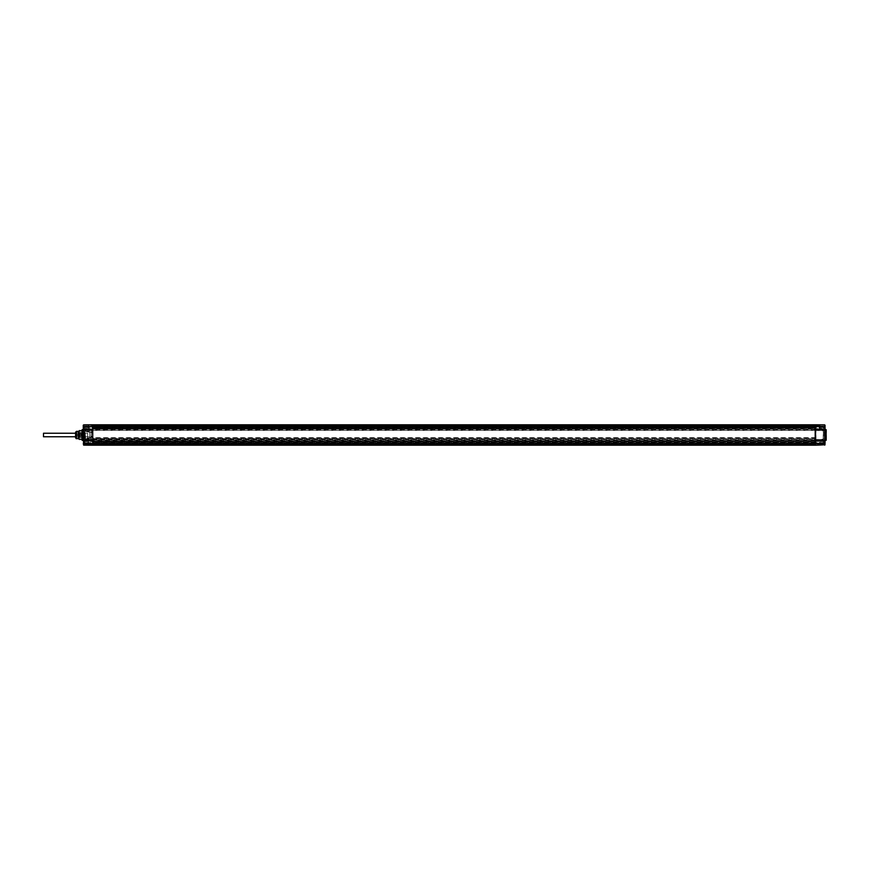 <?xml version="1.0" encoding="UTF-8"?>
<svg xmlns="http://www.w3.org/2000/svg" width="870" height="870" viewBox="0 0 870 870"><rect width="100%" height="100%" fill="white"/><g stroke="black" fill="none" stroke-linecap="round" stroke-linejoin="round"><path stroke-width="0.65" stroke-dasharray="4.35 3.26" d="M825.043 430.433L825.043 426.92L825.043 433.14L824.684 428.943L815.56 428.518L815.56 441.481L815.56 440.807L92.731 441.253L92.731 428.073L815.19 428.073M825.043 429.204L824.684 425.234L815.56 424.788L92.731 424.788L83.618 424.864L83.607 429.617L83.607 426.963L88.359 426.822L88.359 429.53L88.359 427.344L83.248 427.344L83.248 429.639M825.043 441.308L819.518 441.764L819.018 442.58L819.518 443.395L819.518 442.58L819.518 443.395L824.673 443.482L824.673 441.677L825.043 443.852L825.043 425.234L819.573 424.821L819.932 427.344L819.932 425.191M825.043 440.361L825.043 443.08L819.932 443.221L819.932 440.503L819.932 442.656L824.684 442.656L824.684 440.427L824.684 443.439L819.834 443.591M825.043 428.692L825.043 427.42L825.043 428.692L824.673 427.42L824.673 428.323L819.518 428.236L819.018 427.42L819.518 426.604L819.518 428.236L819.518 426.604L824.673 426.517L824.673 427.42L825.043 426.148L825.043 427.42L825.043 426.43M825.043 443.08L825.043 433.14M825.043 440.307L825.043 436.86M826.13 440.35L826.13 429.649M819.932 427.344L819.932 429.497L819.932 427.344L825.043 427.344L819.932 427.344M819.932 428.899L819.932 425.789L819.932 428.899L815.919 428.562L815.919 426.126L823.227 426.246L823.227 426.974L823.227 426.246L815.919 426.115L815.919 443.885L823.227 443.754L823.586 426.604L823.586 442.667M819.932 425.713L819.573 426.507L824.684 426.659L819.932 426.778M815.56 429.421L815.56 438.012L92.731 438.012L92.731 444.168L92.731 441.079L815.56 441.079L815.56 445.212L824.684 445.135L825.043 442.656L819.932 442.656L819.932 444.809L92.731 444.57L92.731 440.611L815.56 441.068L815.919 443.874L823.586 443.395M825.043 444.766L819.932 444.809M825.043 440.796L824.684 443.341L819.932 443.221M819.573 445.179L819.573 443.493L819.932 444.287M819.932 444.211L819.932 441.101L819.932 444.211L815.919 443.874L815.919 443.156L823.227 443.026L823.227 443.754M92.731 426.072L92.731 440.807M815.56 426.072L815.56 443.754L815.56 426.246L92.731 426.246L85.064 426.746L85.064 429.965L85.064 429.236L89.447 429.16L89.088 429.9L89.447 429.16L85.064 429.236L85.064 431.02L89.447 431.629L85.064 431.585L85.064 438.415L89.447 438.371L88.729 439.198L89.447 440.84L88.729 440.242L89.447 438.371L88.729 439.47L89.447 438.784L85.064 438.339L85.064 440.764L89.447 440.84L85.064 440.764L85.064 440.035L85.064 444.255L85.064 426.746L92.372 426.615L92.372 427.453L84.705 427.105L84.705 443.896L84.705 427.474L92.372 427.474L92.731 426.246L92.372 429.106L85.064 429.236L92.372 429.106L89.447 429.16L89.447 429.813L89.088 429.236L88.762 431.052L88.838 429.399M815.56 443.928L815.56 441.927L92.731 441.927L815.56 441.927L815.56 442.656L815.56 440.057L815.56 441.231L823.227 440.764L823.227 426.974L823.586 443.026L92.731 442.656L815.56 442.656L815.56 444.113L92.731 443.754L92.731 443.026M815.56 428.073L815.56 426.974L92.731 426.974L92.731 428.073L815.56 428.073L92.731 428.073L815.56 428.073L815.56 425.745L815.56 428.932L92.731 428.888L92.731 427.79L92.731 428.91L815.56 428.921L815.56 439.567L815.56 430.433L92.731 430.433L92.731 428.888L815.56 428.921L89.088 429.247M815.56 429.943L815.56 426.844L823.586 426.974L815.56 426.974L815.56 425.745L815.56 428.714L815.56 425.756L815.56 426.844L815.56 425.887L92.731 425.887L92.372 426.615M815.56 442.384L815.56 441.808L815.56 442.384L92.731 442.482L92.731 441.123L92.731 441.873L815.56 441.873L815.56 441.286L815.56 444.244L815.919 441.438L819.573 441.471L819.573 443.852L819.932 441.101M815.56 443.156L815.56 444.255L815.56 443.156L815.56 444.255L92.731 443.754L92.731 444.755L85.064 444.255L92.372 444.385L92.372 443.526L92.372 444.385M815.592 444.102L815.56 441.286L815.56 443.569L815.56 441.873L92.731 441.873L92.731 430.433L83.618 430.433L83.618 441.057L815.56 441.112L92.731 441.112M815.56 444.113L92.731 444.113L815.56 444.113M815.56 442.656L92.731 442.656L92.731 441.927L815.56 441.927M92.731 443.928L92.731 426.517L92.731 443.482L92.372 427.474L92.372 443.526L85.064 443.526L92.731 443.526L92.372 442.58L84.705 442.58M815.56 443.754L92.731 443.754L92.731 441.253L92.731 441.927L815.19 441.927M92.731 443.754L92.731 444.755M92.731 426.974L92.731 426.246L815.56 426.246M92.731 443.482L815.19 443.482L815.19 426.517L92.731 426.517M92.688 429.062L92.731 436.599L92.731 427.638L92.372 429.28L88.729 429.758M84.705 429.965L84.705 431.379L84.705 429.965L92.372 429.834L92.731 432.477L85.064 431.661L89.447 431.215L85.064 430.53L85.064 429.965L88.729 429.9L85.064 429.965L85.064 431.661L85.064 431.107L92.372 431.922L92.372 430.759L92.372 432.792L89.817 432.444L89.817 437.556L89.817 432.444M92.731 432.042L92.731 436.098L90.915 435.99L91.274 437.577L91.274 432.76L92.731 432.423L91.274 432.205L91.274 439.263L90.556 439.274L90.915 437.882L85.064 438.339L85.064 438.893L90.556 438.687L90.556 440.862L89.447 440.84L89.447 440.187L89.447 440.84L85.064 440.764L90.556 440.862L89.088 440.166M825.043 439.567L824.684 430.433L815.56 430.433L815.56 425.43L92.731 425.43L92.731 424.788M823.586 430.433L815.919 430.313L815.56 429.095L823.586 429.639L815.919 429.106L823.586 429.606L815.919 429.127L815.919 427.42L823.586 427.42M92.731 427.344L815.56 427.344L92.731 427.344M815.56 425.887L92.731 425.887L815.56 425.887M823.227 440.514L815.919 440.862L823.227 440.764L823.227 442.656L815.919 442.656L815.919 440.655L823.586 440.285L823.227 439.567L823.227 440.72L815.919 440.655L815.919 439.687L815.919 440.285L823.586 439.894M92.731 438.958L815.56 438.632L815.56 440.579M92.731 441.873L92.731 443.569L92.731 441.873M92.448 441.46L92.448 443.885L92.731 441.166L815.56 441.123M92.731 442.384L92.372 441.014L89.088 439.828M92.731 440.611L90.556 440.209L90.915 440.818M815.56 438.958L815.56 438.012L92.731 438.012L92.731 436.599L92.731 441.373L90.915 440.59M88.729 439.47L88.729 440.242M90.567 440.209L92.372 440.242L92.731 441.253L89.382 440.829M92.731 441.253L85.064 440.764L84.705 440.035L85.064 440.764M92.731 428.856L92.448 426.115L92.448 428.562L88.653 428.529L88.653 426.159L92.731 425.832L92.731 428.649L815.56 428.127L815.56 426.43L815.56 428.127L92.731 428.649L92.731 425.832M819.932 425.789L815.919 426.126L815.56 427.42M815.56 428.747L815.56 427.518L92.731 427.616M815.56 429.193L815.614 427.638L815.614 429.236L92.731 429.193M815.614 427.638L815.614 429.062M815.614 440.938L815.614 442.362L815.56 440.807M92.731 441.634L92.688 442.362L92.731 441.634L815.56 441.808L815.919 440.176L823.586 439.828M815.56 442.254L815.56 441.481L815.56 442.21L92.731 442.21M90.556 440.862L90.719 440.133L85.064 440.035L85.064 439.47L89.088 439.47M89.099 439.046L85.064 438.98L84.705 440.035L84.705 438.621L84.705 440.035L89.088 440.318M90.915 437.882L90.915 436.49L92.372 436.468L92.372 441.014L90.893 440.481M89.817 437.556L90.915 437.577L90.719 440.133M91.274 437.577L91.274 439.263M91.274 432.76L92.731 432.423L91.274 432.814L91.274 432.205M92.372 436.468L90.915 435.99M90.719 438.687L90.915 437.914M89.817 436.86L89.817 433.14L89.817 436.86L87.631 436.827L87.631 433.173L89.817 433.14M87.631 437.914L87.631 432.085L87.631 437.914L85.564 437.914L85.021 432.085L87.631 432.085M87.631 433.173L87.631 436.827M83.716 434.924L83.607 437.914L83.063 432.085L82.519 437.914L81.965 432.085L81.421 437.914L80.877 432.085L80.323 437.914L79.692 432.412L80.16 437.914L80.703 432.085L81.258 437.914L81.802 432.085L82.345 437.914L82.889 432.085L83.444 437.914L83.716 433.891C83.792 430.976 83.868 431.346 83.933 435L84.053 438.6L85.042 432.096L84.477 437.914L83.716 433.891L84.216 432.085L84.771 437.914L85.184 438.6L85.586 437.904M83.977 438.132L85.184 438.6M83.977 436.99L84.629 431.4L85.151 438.6M84.858 437.523L85.662 437.523L85.26 438.132M83.977 438.469L83.716 437.349M83.248 435L83.248 436.914L83.248 435M83.65 437.077L82.954 432.249L82.411 437.751L81.867 432.249L81.323 437.751L80.769 432.249L80.225 437.751L79.714 432.249L78.92 435L78.876 431.259L78.963 438.643L78.876 431.259M78.876 431.357L78.963 433.989C79.203 431.868 79.442 431.346 79.692 432.412L79.42 435M79.572 435L78.963 435M78.963 433.989L78.876 435M78.507 435L78.507 431.357L78.507 435M78.876 431.009L78.876 438.991M79.235 430.65L79.235 439.35M81.791 439.372L81.791 430.628L81.791 439.372M81.791 430.019L81.791 439.981M82.161 429.649L82.161 440.35M83.248 436.86L83.248 443.037L88.359 442.656L88.359 440.47L88.359 444.809L88.359 442.656L83.607 442.656L83.607 440.383L83.607 444.766L88.359 444.809M83.248 440.796L83.618 445.135L88.718 445.179M83.618 424.864L83.248 433.14M83.248 427.42L83.248 428.692L83.248 427.42M83.248 441.308L88.783 441.764L89.273 442.58L88.783 443.395L88.783 442.58L88.783 443.395L83.618 443.482L83.618 441.677L83.248 443.852L83.248 441.308L83.248 443.569M83.248 425.234L92.731 425.43L92.731 427.453M83.248 429.704L83.248 427.344L88.359 427.344L88.359 425.191M83.248 426.963L88.457 426.452M88.359 425.713L88.359 426.822M88.359 425.865L88.359 428.823M815.56 445.212L92.731 445.212M88.359 444.287L88.718 443.45L83.248 443.037L88.359 443.178M88.359 441.177L88.359 444.135L88.359 441.177L92.448 441.623M88.359 444.135L92.731 444.168M92.731 428.127L92.731 426.43L92.731 428.127M83.618 427.42L83.618 428.323L83.618 427.42M88.783 427.42L88.783 428.236L88.783 427.42M76.321 435L76.321 433.086L76.321 435M75.592 435L75.592 437.643L75.592 435M75.592 432.26L75.592 437.74M76.114 431.357L76.386 438.643L78.507 438.447L76.386 438.447M76.386 431.553L78.507 431.553L76.386 431.357M78.507 431.553L78.507 434.804L76.386 434.804M78.507 434.804L76.386 435.196M78.507 435.196L78.507 438.447M92.731 431.118L89.088 430.346L89.088 431.422M92.731 428.986L92.731 427.518L815.56 427.518M83.248 439.567L815.56 439.567L815.56 441.112L824.684 441.057L824.684 439.567L815.56 439.567L815.56 440.437L815.919 439.567L823.586 439.198M815.56 441.634L815.56 440.437M815.56 439.926L92.731 439.926L815.56 439.948M94.188 441.384L93.84 442.101L93.84 441.025L92.416 441.014M92.731 442.112L94.188 441.742M92.731 439.611L815.56 439.611M92.731 438.654L815.56 438.654L92.731 438.632M92.731 427.888L93.84 427.899L93.84 428.975L92.666 428.986M93.84 428.975L93.84 427.899L93.84 428.975M815.614 442.112L815.614 441.014L815.614 442.112L814.45 442.101L814.45 441.025L815.919 440.655M814.45 441.025L814.45 442.101L814.45 441.025M815.56 429.084L823.227 429.28M815.614 428.986L815.614 427.888L815.614 428.986L814.45 428.975L814.45 427.899L815.614 427.888M814.45 427.899L814.45 428.975L814.45 427.899M826.5 439.981L826.5 430.019M43.5 436.762L43.5 433.238M75.592 436.762L89.817 436.762L89.817 433.238L89.817 436.762M75.592 433.238L89.817 433.238M819.573 424.821L819.573 425.452L815.56 425.43L815.56 424.788M88.718 424.821L88.718 426.55L83.618 426.702L83.248 430.433M83.248 429.204L92.698 428.899M92.731 442.58L92.372 440.894M92.731 441.014L89.088 440.383M819.573 428.529L819.573 426.148L819.573 428.529M815.56 427.79L92.731 427.79M92.731 428.823L815.56 428.823L815.919 429.715L823.586 430.106M823.586 430.171L815.919 429.823L815.919 429.138L823.227 429.486M823.586 439.567L815.56 440.057M92.731 440.285L90.752 440.285M84.705 440.035L88.729 440.1L88.729 439.198M92.731 437.186L90.915 437.186M88.653 441.471L88.653 443.841L88.653 441.471M88.729 430.802L88.729 429.704M88.729 430.53L89.088 429.682M89.088 429.834L92.731 429.149M815.56 429.769L92.731 429.769M815.56 429.562L815.919 430.433L823.586 430.802M815.56 439.567L815.56 430.433M815.56 440.187L92.731 440.187M815.56 437.643L92.731 437.643M815.56 430.28L92.731 430.28M819.932 429.497L824.901 429.649M824.901 440.35L819.932 440.503M819.834 426.409L825.043 426.92M92.731 441.177L823.227 440.764M815.56 442.482L92.731 442.482M92.731 443.569L815.56 443.569M90.556 439.274L89.088 439.654M90.915 438.687L90.915 437.588L84.705 438.534M75.592 437.643L76.321 436.914L83.248 436.914L83.922 438.339M83.455 440.35L88.359 440.47M88.359 429.53L83.455 429.649M83.248 443.037L88.457 443.548M92.731 426.43L815.56 426.43M83.248 428.692L88.783 428.236L89.273 427.42L88.783 426.604L83.248 426.148M75.592 432.357L76.321 433.086L83.248 433.086L83.814 431.89M92.731 429.399L89.088 430.171M92.731 432.477L84.705 431.466M823.227 440.731L815.919 440.872"/><path stroke-width="1.3" d="M825.043 429.639L826.13 429.649L826.13 440.35L825.043 440.361M825.043 425.234L825.043 443.852M825.043 444.766L815.56 445.212L815.56 424.788L824.684 424.864L825.043 426.148M83.618 424.864L92.731 424.788L92.731 445.212L83.618 445.135L83.618 424.864M815.56 424.788L92.731 424.788M92.731 426.246L815.56 426.246M815.56 426.844L815.56 425.745M815.56 443.156L815.56 444.113M92.731 443.482L815.19 443.482L815.19 426.517L92.731 426.517M78.876 438.991L79.235 430.65L78.876 438.991M81.791 439.372L79.235 439.35M81.791 430.628L79.235 430.65M82.161 440.35L82.161 429.649L82.161 440.35L83.248 440.361M83.248 429.639L82.161 429.649M83.618 445.135L83.248 425.234M92.731 443.569L83.248 443.852M815.56 445.212L92.731 445.212M815.56 443.754L92.731 443.754M75.592 437.74L75.592 432.26L76.386 431.357L76.386 438.643L75.592 437.74M76.114 438.643L78.507 438.643L76.386 438.447M78.507 438.447L78.507 431.357L76.386 431.357M78.507 435.196L76.386 435.196M78.507 434.804L76.386 434.804M78.507 431.553L76.386 431.553M826.13 429.649L826.13 440.35M75.592 433.238L43.5 433.238L43.5 436.762L75.592 436.762M815.56 426.43L824.684 426.43L824.684 445.135M825.043 443.569L815.56 443.569M92.731 426.072L815.56 426.072M83.248 426.43L92.731 426.43M815.56 443.928L92.731 443.928"/></g></svg>

